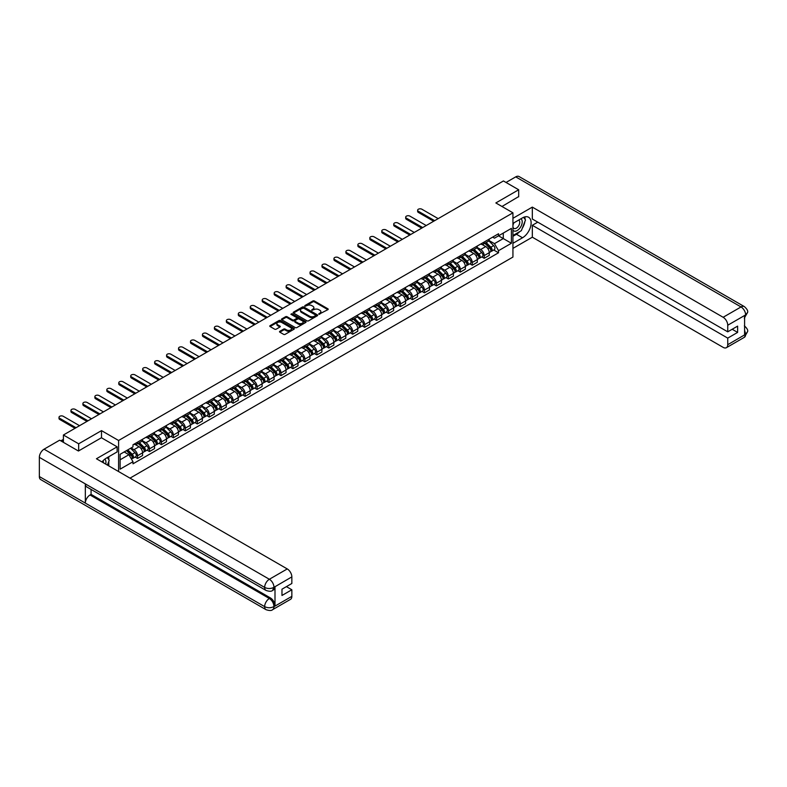 <?xml version="1.0" encoding="UTF-8"?>
<svg xmlns="http://www.w3.org/2000/svg" width="787" height="787" viewBox="0 0 787 787"><rect width="100%" height="100%" fill="white"/><g stroke="black" fill="none" stroke-linecap="round" stroke-linejoin="round"><path stroke-width="1.18" d="M318.853 314.279L327.894 309.665A1.062 0.61 0 0 0 327.894 308.799L314.357 300.978A1.062 0.61 0 0 0 312.852 300.978L304.854 305.592L304.854 306.202L306.95 305.602A3.404 1.968 0 0 1 311.76 305.602L312.892 306.261A3.404 1.968 0 0 1 313.885 307.648A3.404 1.968 0 0 1 312.892 309.035L311.859 310.245L313.944 309.645A3.404 1.968 0 0 1 318.755 309.645L319.886 310.294A3.404 1.968 0 0 1 320.88 311.682A3.404 1.968 0 0 1 319.886 313.078L318.853 314.279L318.853 313.669M279.828 331.297A1.062 0.61 0 0 0 279.828 332.163L283.625 334.357A1.062 0.61 0 0 0 285.13 334.357L294.004 329.232A1.062 0.61 0 0 0 294.004 328.366L280.467 320.545A1.062 0.61 0 0 0 278.962 320.545L270.089 325.67A1.062 0.61 0 0 0 270.089 326.536L274.673 329.182A1.062 0.61 0 0 0 276.178 329.182L279.975 326.989A1.062 0.61 0 0 0 279.975 326.123L277.703 324.815A2.843 1.643 0 0 1 276.867 323.654A2.843 1.643 0 0 1 278.628 322.129A2.843 1.643 0 0 1 281.726 322.483L290.639 327.638A2.843 1.643 0 0 1 291.475 328.799A2.843 1.643 0 0 1 289.714 330.314A2.843 1.643 0 0 1 286.616 329.96L285.13 329.104A1.062 0.61 0 0 0 283.625 329.104L279.828 331.297L279.828 332.163L283.625 329.989L283.625 329.104M118.591 440.494L101.503 430.627L78.661 443.809L63.413 435.004L503.434 180.961L518.682 189.765L495.849 202.948L512.937 212.815L118.591 440.494L118.591 471.551M307.019 320.85A1.062 0.61 0 0 0 308.524 320.85L317.397 315.725A1.062 0.61 0 0 0 317.397 314.859L303.861 307.038A1.062 0.61 0 0 0 302.356 307.038L293.482 312.164A1.062 0.61 0 0 0 293.482 313.029L307.019 320.85M291.18 314.436L305.69 322.483L296.827 327.599A1.062 0.61 0 0 1 295.322 327.599L281.785 319.788L285.583 317.604L285.583 316.718L281.785 318.912A1.062 0.61 0 0 0 281.785 319.788L281.785 318.912M285.583 317.604A1.062 0.61 0 0 1 287.088 317.604L287.088 316.718A1.062 0.61 0 0 0 285.583 316.718M287.088 316.718L292.577 319.896A1.062 0.61 0 0 0 294.082 319.896L296.601 318.44A1.062 0.61 0 0 0 296.601 317.574L290.885 314.269L291.938 313.659L305.7 321.608A1.062 0.61 0 0 1 305.7 322.473L305.7 321.608M130.003 478.142L512.937 257.064L512.937 212.815M78.661 443.809L78.661 450.892M63.413 435.004L63.413 442.353M518.682 196.848L518.682 189.765M484.202 242.022A4.988 2.882 60 0 1 483.169 244.255L488.225 241.334A4.988 2.882 -120 0 0 489.258 239.1M477.02 247.384L480.67 249.499A4.988 2.882 60 0 1 484.202 255.598L489.258 252.676A4.988 2.882 -120 0 0 485.736 246.577L482.116 244.482M489.258 252.676L489.258 255.382L484.202 258.303L481.772 256.896M483.169 244.255A4.988 2.882 60 0 1 480.709 244.029M484.202 255.598L484.202 258.303M472.249 248.918A4.988 2.882 60 0 1 471.216 251.161L476.273 248.239A4.988 2.882 -120 0 0 477.306 245.997M469.819 263.802L472.249 265.199L477.306 262.278L477.306 259.582A4.988 2.882 -120 0 0 473.774 253.473L470.154 251.387M471.216 251.161A4.988 2.882 60 0 1 468.757 250.935M465.068 254.29L468.718 256.395A4.988 2.882 60 0 1 472.249 262.504L472.249 265.199M460.287 255.824A4.988 2.882 60 0 1 459.254 258.057L464.32 255.136A4.988 2.882 -120 0 0 465.343 252.902M457.867 270.708L460.287 272.105L465.353 269.184L465.353 266.488A4.988 2.882 -120 0 0 461.821 260.379L458.201 258.293M459.254 258.057A4.988 2.882 60 0 1 456.804 257.831M453.115 261.186L456.765 263.301A4.988 2.882 60 0 1 460.287 269.41L460.287 272.105M448.334 262.72A4.988 2.882 60 0 1 447.301 264.963L452.358 262.041A4.988 2.882 -120 0 0 453.391 259.808M445.914 277.604L448.334 279.001L453.391 276.089L453.391 273.384A4.988 2.882 -120 0 0 449.869 267.285L446.249 265.189M447.301 264.963A4.988 2.882 60 0 1 444.852 264.737M441.163 268.092L444.812 270.197A4.988 2.882 60 0 1 448.334 276.306L448.334 279.001M436.382 269.626A4.988 2.882 60 0 1 435.349 271.859L440.405 268.947A4.988 2.882 -120 0 0 441.438 266.704M433.952 284.51L436.382 285.907L441.438 282.986L441.438 280.29A4.988 2.882 -120 0 0 437.916 274.181L434.296 272.095M435.349 271.859A4.988 2.882 60 0 1 432.899 271.643M429.2 274.997L432.86 277.103A4.988 2.882 60 0 1 436.382 283.212L436.382 285.907M424.429 276.532A4.988 2.882 60 0 1 423.396 278.765L428.453 275.844A4.988 2.882 -120 0 0 429.486 273.61M421.999 291.406L424.429 292.813L429.486 289.891L429.486 287.186A4.988 2.882 -120 0 0 425.964 281.087L422.344 278.992M423.396 278.765A4.988 2.882 60 0 1 420.937 278.539M417.248 281.894L420.897 284.009A4.988 2.882 60 0 1 424.429 290.108L424.429 292.813M412.477 283.428A4.988 2.882 60 0 1 411.444 285.671L416.5 282.749A4.988 2.882 -120 0 0 417.533 280.506M410.047 298.312L412.477 299.709L417.533 296.788L417.533 294.092A4.988 2.882 -120 0 0 414.001 287.983L410.381 285.897M411.444 285.671A4.988 2.882 60 0 1 408.984 285.445M405.295 288.799L408.945 290.905A4.988 2.882 60 0 1 412.477 297.014L412.477 299.709M400.514 290.334A4.988 2.882 60 0 1 399.481 292.567L404.548 289.646A4.988 2.882 -120 0 0 405.571 287.412M398.094 305.218L400.514 306.615L405.571 303.693L405.571 300.998A4.988 2.882 -120 0 0 402.049 294.889L398.429 292.803M399.481 292.567A4.988 2.882 60 0 1 397.032 292.341M393.343 295.696L396.992 297.811A4.988 2.882 60 0 1 400.514 303.91L400.514 306.615M388.562 297.23A4.988 2.882 60 0 1 387.529 299.473L392.585 296.551A4.988 2.882 -120 0 0 393.618 294.318M386.142 312.114L388.562 313.511L393.618 310.599L393.618 307.894A4.988 2.882 -120 0 0 390.096 301.795L386.476 299.699M387.529 299.473A4.988 2.882 60 0 1 385.079 299.247M381.38 302.602L385.04 304.707A4.988 2.882 60 0 1 388.562 310.816L388.562 313.511M376.609 304.136A4.988 2.882 60 0 1 375.576 306.369L380.633 303.457A4.988 2.882 -120 0 0 381.665 301.214M374.179 319.02L376.609 320.417L381.665 317.495L381.665 314.8A4.988 2.882 -120 0 0 378.144 308.691L374.523 306.605M375.576 306.369A4.988 2.882 60 0 1 373.117 306.153M369.428 309.507L373.087 311.613A4.988 2.882 60 0 1 376.609 317.722L376.609 320.417M364.656 311.042A4.988 2.882 60 0 1 363.624 313.275L368.68 310.353A4.988 2.882 -120 0 0 369.713 308.12M362.227 325.916L364.656 327.323L369.713 324.401L369.713 321.696A4.988 2.882 -120 0 0 366.191 315.597L362.571 313.501M363.624 313.275A4.988 2.882 60 0 1 361.164 313.049M357.475 316.404L361.125 318.519A4.988 2.882 60 0 1 364.656 324.618L364.656 327.323M352.694 317.938A4.988 2.882 60 0 1 351.671 320.181L356.727 317.259A4.988 2.882 -120 0 0 357.76 315.016M350.274 332.822L352.704 334.219L357.76 331.297L357.76 328.602A4.988 2.882 -120 0 0 354.229 322.493L350.608 320.407M351.671 320.181A4.988 2.882 60 0 1 349.212 319.955M345.523 323.309L349.172 325.415A4.988 2.882 60 0 1 352.704 331.524L352.704 334.219M340.741 324.844A4.988 2.882 60 0 1 339.709 327.077L344.765 324.155A4.988 2.882 -120 0 0 345.798 321.922M338.321 339.718L340.741 341.125L345.798 338.203L345.798 335.508A4.988 2.882 -120 0 0 342.276 329.399L338.656 327.313M339.709 327.077A4.988 2.882 60 0 1 337.259 326.851M333.57 330.206L337.22 332.321A4.988 2.882 60 0 1 340.741 338.42L340.741 341.125M328.789 331.74A4.988 2.882 60 0 1 327.756 333.983L332.812 331.061A4.988 2.882 -120 0 0 333.845 328.818M326.369 346.624L328.789 348.021L333.845 345.109L333.845 342.404A4.988 2.882 -120 0 0 330.324 336.305L326.703 334.209M327.756 333.983A4.988 2.882 60 0 1 325.306 333.757M321.608 337.111L325.267 339.217A4.988 2.882 60 0 1 328.789 345.326L328.789 348.021M316.836 338.646A4.988 2.882 60 0 1 315.803 340.879L320.86 337.967A4.988 2.882 -120 0 0 321.893 335.724M314.407 353.53L316.836 354.927L321.893 352.005L321.893 349.31A4.988 2.882 -120 0 0 318.371 343.201L314.751 341.115M315.803 340.879A4.988 2.882 60 0 1 313.344 340.663M309.655 344.017L313.315 346.123A4.988 2.882 60 0 1 316.836 352.232L316.836 354.927M304.884 345.552A4.988 2.882 60 0 1 303.851 347.785L308.907 344.863A4.988 2.882 -120 0 0 309.94 342.63M302.454 360.426L304.884 361.833L309.94 358.911L309.94 356.206A4.988 2.882 -120 0 0 306.409 350.107L302.788 348.011M303.851 347.785A4.988 2.882 60 0 1 301.391 347.559M297.702 350.913L301.352 353.029A4.988 2.882 60 0 1 304.884 359.128L304.884 361.833M292.921 352.448A4.988 2.882 60 0 1 291.898 354.691L296.955 351.769A4.988 2.882 -120 0 0 297.988 349.526M290.501 367.332L292.921 368.729L297.988 365.807L297.988 363.112A4.988 2.882 -120 0 0 294.456 357.003L290.836 354.917M291.898 354.691A4.988 2.882 60 0 1 289.439 354.465M285.75 357.819L289.4 359.925A4.988 2.882 60 0 1 292.921 366.034L292.921 368.729M280.969 359.354A4.988 2.882 60 0 1 279.936 361.587L284.992 358.665A4.988 2.882 -120 0 0 286.025 356.432M278.549 374.228L280.969 375.635L286.025 372.713L286.025 370.018A4.988 2.882 -120 0 0 282.503 363.909L278.883 361.813M279.936 361.587A4.988 2.882 60 0 1 277.486 361.361M273.797 364.715L277.447 366.831A4.988 2.882 60 0 1 280.969 372.93L280.969 375.635M269.016 366.25A4.988 2.882 60 0 1 267.983 368.493L273.04 365.571A4.988 2.882 -120 0 0 274.073 363.328M266.596 381.134L269.016 382.531L274.073 379.619L274.073 376.914A4.988 2.882 -120 0 0 270.551 370.815L266.931 368.719M267.983 368.493A4.988 2.882 60 0 1 265.534 368.267M261.835 371.621L265.494 373.727A4.988 2.882 60 0 1 269.016 379.836L269.016 382.531M257.064 373.156A4.988 2.882 60 0 1 256.031 375.389L261.087 372.477A4.988 2.882 -120 0 0 262.12 370.234M254.634 388.04L257.064 389.437L262.12 386.515L262.12 383.82A4.988 2.882 -120 0 0 258.598 377.711L254.978 375.625M256.031 375.389A4.988 2.882 60 0 1 253.571 375.173M249.882 378.527L253.532 380.633A4.988 2.882 60 0 1 257.064 386.742L257.064 389.437M245.111 380.052A4.988 2.882 60 0 1 244.078 382.295L249.135 379.373A4.988 2.882 -120 0 0 250.168 377.14M242.681 394.936L245.111 396.343L250.168 393.421L250.168 390.716A4.988 2.882 -120 0 0 246.636 384.617L243.016 382.521M244.078 382.295A4.988 2.882 60 0 1 241.619 382.069M237.93 385.423L241.579 387.538A4.988 2.882 60 0 1 245.111 393.638L245.111 396.343M233.149 386.958A4.988 2.882 60 0 1 232.116 389.201L237.182 386.279A4.988 2.882 -120 0 0 238.215 384.036M230.729 401.842L233.149 403.239L238.215 400.317L238.215 397.622A4.988 2.882 -120 0 0 234.683 391.513L231.063 389.427M232.116 389.201A4.988 2.882 60 0 1 229.666 388.975M225.977 392.329L229.627 394.435A4.988 2.882 60 0 1 233.149 400.544L233.149 403.239M221.196 393.864A4.988 2.882 60 0 1 220.163 396.097L225.22 393.175A4.988 2.882 -120 0 0 226.253 390.942M218.776 408.738L221.196 410.145L226.253 407.223L226.253 404.528A4.988 2.882 -120 0 0 222.731 398.419L219.111 396.323M220.163 396.097A4.988 2.882 60 0 1 217.714 395.871M214.025 399.225L217.674 401.34A4.988 2.882 60 0 1 221.196 407.44L221.196 410.145M209.244 400.76A4.988 2.882 60 0 1 208.211 403.003L213.267 400.081A4.988 2.882 -120 0 0 214.3 397.838M206.814 415.644L209.244 417.041L214.3 414.129L214.3 411.424A4.988 2.882 -120 0 0 210.778 405.325L207.158 403.229M208.211 403.003A4.988 2.882 60 0 1 205.761 402.777M202.062 406.131L205.722 408.237A4.988 2.882 60 0 1 209.244 414.346L209.244 417.041M197.291 407.666A4.988 2.882 60 0 1 196.258 409.899L201.315 406.987A4.988 2.882 -120 0 0 202.348 404.744M194.861 422.55L197.291 423.947L202.348 421.025L202.348 418.33A4.988 2.882 -120 0 0 198.826 412.221L195.206 410.135M196.258 409.899A4.988 2.882 60 0 1 193.799 409.673M190.11 413.037L193.759 415.142A4.988 2.882 60 0 1 197.291 421.252L197.291 423.947M185.339 414.562A4.988 2.882 60 0 1 184.306 416.805L189.362 413.883A4.988 2.882 -120 0 0 190.395 411.65M182.909 429.446L185.339 430.853L190.395 427.931L190.395 425.226A4.988 2.882 -120 0 0 186.863 419.127L183.243 417.031M184.306 416.805A4.988 2.882 60 0 1 181.846 416.579M178.157 419.933L181.807 422.048A4.988 2.882 60 0 1 185.339 428.148L185.339 430.853M173.376 421.468A4.988 2.882 60 0 1 172.343 423.711L177.409 420.789A4.988 2.882 -120 0 0 178.433 418.546M170.956 436.352L173.376 437.749L178.433 434.827L178.433 432.132A4.988 2.882 -120 0 0 174.911 426.023L171.291 423.937M172.343 423.711A4.988 2.882 60 0 1 169.894 423.485M166.205 426.839L169.854 428.945A4.988 2.882 60 0 1 173.376 435.054L173.376 437.749M161.424 428.374A4.988 2.882 60 0 1 160.391 430.607L165.447 427.685A4.988 2.882 -120 0 0 166.48 425.452M159.004 443.248L161.424 444.655L166.48 441.733L166.48 439.038A4.988 2.882 -120 0 0 162.958 432.929L159.338 430.833M160.391 430.607A4.988 2.882 60 0 1 157.941 430.381M154.242 433.735L157.902 435.85A4.988 2.882 60 0 1 161.424 441.95L161.424 444.655M149.471 435.27A4.988 2.882 60 0 1 148.438 437.513L153.495 434.591A4.988 2.882 -120 0 0 154.527 432.348M147.041 450.154L149.471 451.551L154.527 448.629L154.527 445.934A4.988 2.882 -120 0 0 151.006 439.825L147.385 437.739M148.438 437.513A4.988 2.882 60 0 1 145.989 437.287M142.29 440.641L145.949 442.747A4.988 2.882 60 0 1 149.471 448.856L149.471 451.551M137.518 442.176A4.988 2.882 60 0 1 136.485 444.409L141.542 441.487A4.988 2.882 -120 0 0 142.575 439.254M135.089 457.06L137.518 458.457L142.575 455.535L142.575 452.84A4.988 2.882 -120 0 0 139.053 446.731L135.433 444.645M136.485 444.409A4.988 2.882 60 0 1 134.026 444.183M131.075 447.97L133.987 449.652A4.988 2.882 60 0 1 137.518 455.762L137.518 458.457M492.672 237.133L494.472 238.166L511.402 228.387L503.277 233.08L503.277 238.569L494.472 243.655L488.973 240.488M120.116 459.785L128.93 454.699L132.993 461.733L120.116 469.16L120.116 454.296L132.993 446.868L132.993 444.783L498.525 233.749L498.525 235.825L511.402 243.262L498.525 250.689L494.472 243.655M511.402 228.387L511.402 243.262M132.993 461.733L132.993 463.809L498.525 252.765L498.525 250.689M101.503 430.627L101.503 437.798M128.93 454.699L124.179 451.954M493.734 250L498.525 252.765M319.148 314.387L319.886 313.964A3.404 1.968 0 0 0 320.88 312.567L320.88 311.682M313.885 307.648L313.885 308.534A3.404 1.968 0 0 1 312.892 309.921L312.154 310.344M327.894 308.799L327.894 309.665L314.357 301.864A1.062 0.61 0 0 0 312.852 301.864L305.159 306.31M317.397 314.859L317.397 315.725L303.861 307.924A1.062 0.61 0 0 0 302.356 307.924L293.492 313.039L293.482 312.164M315.518 315.597L315.518 314.987L303.634 308.12L301.49 308.75A3.404 1.968 0 0 0 300.496 310.147A3.404 1.968 0 0 0 301.49 311.534L309.616 316.226A3.404 1.968 0 0 0 314.426 316.226L315.518 315.597L315.518 316.482L315.518 315.872M300.496 310.147L300.496 311.032A3.404 1.968 0 0 0 301.49 312.419L301.49 311.534M315.518 316.482L314.426 317.112A3.404 1.968 0 0 1 309.616 317.112L301.49 312.419M287.088 317.604L292.577 320.781A1.062 0.61 0 0 0 294.082 320.781L296.601 319.325A1.062 0.61 0 0 0 296.915 318.892L296.915 318.007M298.273 323.182A2.843 1.643 0 0 0 301.382 323.536A2.843 1.643 0 0 0 303.133 322.021A2.843 1.643 0 0 0 302.297 320.86L299.158 319.05A1.062 0.61 0 0 0 297.653 319.05L295.135 320.506A1.062 0.61 0 0 0 295.135 321.371L298.273 323.182L298.273 324.067A2.843 1.643 0 0 0 301.382 324.421A2.843 1.643 0 0 0 303.133 322.906L303.133 322.021M294.82 320.939L294.82 321.824A1.062 0.61 0 0 0 295.135 322.257L295.135 321.371M298.273 324.067L295.135 322.257M291.475 328.799L291.475 329.684A2.843 1.643 0 0 1 289.714 331.199A2.843 1.643 0 0 1 286.616 330.845L285.13 329.989A1.062 0.61 0 0 0 283.625 329.989M276.867 323.654L276.867 324.539A2.843 1.643 0 0 0 277.703 325.7L277.703 324.815M279.975 326.123L279.975 326.989L277.703 325.7M293.994 329.241L280.467 321.43A1.062 0.61 0 0 0 278.962 321.43L270.098 326.546L270.089 325.67M484.841 243.291L489.553 247.935A2.705 1.564 60 0 1 490.271 251.997L489.258 252.578M485.786 244.216L487.783 245.367M438.182 218.638L421.901 209.234A2.489 1.436 -0 0 0 419.186 208.919A2.489 1.436 -0 0 0 417.641 210.247A2.489 1.436 -0 0 0 418.369 211.27L434.66 220.675M485.363 242.986L490.527 248.072A1.299 0.748 60 0 1 490.862 250.02A1.299 0.748 60 0 1 490.744 250.069M486.15 242.534L490.852 247.187A2.705 1.564 60 0 1 491.57 251.24A2.705 1.564 60 0 1 490.754 251.328M488.786 240.822L493.616 245.593A2.705 1.564 60 0 1 494.325 249.656L491.57 251.24M433.657 221.245L418.369 212.421A2.489 1.436 180 0 1 417.641 211.398L417.641 210.247M472.889 250.187L477.601 254.84A2.705 1.564 60 0 1 478.309 258.903L477.306 259.484M473.823 251.122L475.82 252.273M426.229 225.535L409.938 216.14A2.489 1.436 -0 0 0 407.223 215.825A2.489 1.436 -0 0 0 405.689 217.153A2.489 1.436 -0 0 0 406.417 218.176L422.698 227.571M473.41 249.892L478.565 254.978A1.299 0.748 60 0 1 478.909 256.926A1.299 0.748 60 0 1 478.791 256.975M474.187 249.44L478.899 254.083A2.705 1.564 60 0 1 479.617 258.146A2.705 1.564 60 0 1 478.801 258.234M476.824 247.728L481.664 252.489A2.705 1.564 60 0 1 482.372 256.552L479.617 258.146M421.704 228.151L406.417 219.317A2.489 1.436 180 0 1 405.689 218.304L405.689 217.153M460.936 257.093L465.648 261.737A2.705 1.564 60 0 1 466.357 265.799L465.343 266.38M461.871 258.018L463.868 259.169M414.277 232.44L397.986 223.036A2.489 1.436 -0 0 0 395.271 222.731A2.489 1.436 -0 0 0 393.736 224.059A2.489 1.436 -0 0 0 394.464 225.072L410.745 234.477M461.457 256.788L466.612 261.874A1.299 0.748 60 0 1 466.957 263.832A1.299 0.748 60 0 1 466.839 263.871M462.235 256.336L466.947 260.989A2.705 1.564 60 0 1 467.665 265.052A2.705 1.564 60 0 1 466.839 265.14M464.871 254.624L469.701 259.395A2.705 1.564 60 0 1 470.419 263.458L467.665 265.052M409.752 235.047L394.464 226.223A2.489 1.436 180 0 1 393.736 225.21L393.736 224.059M519.843 231.526A12.189 7.044 120 0 1 516.459 234.28L522.519 237.772A12.189 7.044 120 0 0 530.477 227.03A12.189 7.044 120 0 0 528.608 217.261A12.189 7.044 120 0 0 522.519 217.861L512.937 223.39M522.519 237.772L512.937 243.301M512.937 248.387L532.327 237.192L532.327 225.298L727.739 338.115L727.739 344.706L745.742 334.219L744.6 334.75L744.6 315.725L745.633 314.908L727.739 325.238A6.503 3.758 -120 0 0 723.135 317.279L741.029 306.95L515.731 176.868L506.041 182.466M537.767 222.15L532.327 225.298M732.185 329.261L737.626 332.409L737.626 326.123L727.739 331.829L532.327 219.012L532.327 207.109L723.135 317.279M512.937 218.304L532.327 207.109M532.327 237.192L723.135 347.362A6.503 3.758 -120 0 0 726.391 347.687A6.503 3.758 -120 0 0 727.739 344.706M515.731 176.868A6.67 3.846 -60 0 1 519.066 176.544L744.364 306.615A6.67 3.846 -60 0 0 741.029 306.95A6.503 3.758 60 0 1 745.633 314.908M727.739 331.829L727.739 325.238M737.626 332.409L727.739 338.115M518.682 196.583L501.978 206.489M522.263 228.338A12.189 7.044 120 0 0 524.89 221.57M525.086 219.386A12.189 7.044 120 0 0 524.781 216.907M516.459 234.28L512.937 236.307M744.6 330.206L745.633 334.15M744.364 325.857C746.981 328.209 748.073 330.097 747.65 331.504L745.751 334.219M744.364 306.615C746.981 308.947 748.073 310.845 747.65 312.301L745.742 314.977M266.026 590.427A6.67 3.846 -60 0 1 264.648 587.427C267.718 588.892 270.777 588.883 273.837 587.387L272.617 590.427C271.525 591.529 269.331 591.539 266.026 590.427L86.708 486.907A6.67 3.846 -60 0 1 85.33 483.897L39.35 457.345A6.67 3.846 -60 0 1 44.062 449.19L59.655 440.179L78.434 451.02L101.425 437.749L117.135 446.819L117.135 451.905L106.245 458.191A12.189 7.044 120 0 0 101.976 461.959M117.135 446.819L96.437 458.762L287.255 568.932A6.503 3.758 60 0 1 291.849 576.891L291.849 583.492L281.972 589.197L281.972 595.474L291.849 589.768L291.849 596.359A6.503 3.758 60 0 1 290.511 599.34L272.617 609.669A6.503 3.758 -120 0 0 273.955 606.688L291.849 596.359M108.508 465.737L111.075 467.212M108.783 465.579L108.783 461.497M108.783 459.667L108.783 456.726M272.617 609.669C271.574 610.771 269.38 610.771 266.026 609.679L40.727 479.598A6.67 3.846 -60 0 1 39.35 476.548L85.33 503.1A6.67 3.846 -60 0 1 90.043 494.984L269.361 598.504L270.394 597.913A6.503 3.758 60 0 1 274.997 605.872L274.997 586.846A6.503 3.758 60 0 1 273.65 589.827L272.617 590.427M39.35 457.345L39.35 476.548M44.062 449.19L269.361 579.262A6.67 3.846 -60 0 0 264.648 587.427L85.33 483.897L85.33 503.1L264.648 606.629C267.708 608.105 270.777 608.105 273.846 606.629L273.955 606.688M291.849 589.768L286.409 586.63M91.076 489.425L91.076 494.384L270.394 597.913M91.076 494.384L90.043 494.984M512.937 230.158A7.044 4.063 120 0 0 518.535 229.558A7.044 4.063 120 0 0 522.214 221.885A7.044 4.063 120 0 0 520.925 218.776M513.527 223.055A7.044 4.063 120 0 0 512.937 224.325M512.937 226.676A4.82 2.784 120 0 0 513.911 228.417A4.82 2.784 120 0 0 517.63 227.128A4.82 2.784 120 0 0 519.735 222.268A4.82 2.784 120 0 0 518.731 220.065A4.82 2.784 120 0 0 518.722 220.055M513.921 222.819A4.82 2.784 120 0 0 512.937 225.712M523.621 217.31L525.5 219.986L521.368 230.65L513.094 235.421M105.704 464.114A7.044 4.063 120 0 0 105.94 462.215A7.044 4.063 120 0 0 104.769 459.185M103.461 462.815A4.82 2.784 120 0 0 103.461 462.599A4.82 2.784 120 0 0 102.969 460.838M107.307 457.581L109.236 460.316L107.386 465.087M448.983 263.999L453.686 268.642A2.705 1.564 60 0 1 454.404 272.705L453.391 273.286M449.918 264.924L451.915 266.075M402.314 239.337L386.033 229.942A2.489 1.436 -0 0 0 383.318 229.627A2.489 1.436 -0 0 0 381.784 230.955A2.489 1.436 -0 0 0 382.512 231.978L398.793 241.373M449.505 263.694L454.66 268.78A1.299 0.748 60 0 1 455.004 270.728A1.299 0.748 60 0 1 454.886 270.777M450.282 263.242L454.994 267.885A2.705 1.564 60 0 1 455.703 271.948A2.705 1.564 60 0 1 454.886 272.036M452.918 261.53L457.749 266.291A2.705 1.564 60 0 1 458.467 270.354L455.703 271.948M397.799 241.953L382.512 233.129A2.489 1.436 180 0 1 381.784 232.106L381.784 230.955M437.021 270.895L441.733 275.539A2.705 1.564 60 0 1 442.451 279.601L441.438 280.192M437.966 271.82L439.963 272.971M390.362 246.242L374.081 236.838A2.489 1.436 -0 0 0 371.366 236.533A2.489 1.436 -0 0 0 369.821 237.861A2.489 1.436 -0 0 0 370.559 238.874L386.84 248.279M437.542 270.59L442.707 275.686A1.299 0.748 60 0 1 443.051 277.634A1.299 0.748 60 0 1 442.933 277.683M438.329 270.148L443.042 274.791A2.705 1.564 60 0 1 443.75 278.854A2.705 1.564 60 0 1 442.933 278.942M440.966 268.426L445.796 273.197A2.705 1.564 60 0 1 446.514 277.26L443.75 278.854M385.846 248.849L370.559 240.025A2.489 1.436 180 0 1 369.821 239.012L369.821 237.861M425.069 277.801L429.781 282.444A2.705 1.564 60 0 1 430.499 286.507L429.486 287.088M426.013 278.726L428.01 279.877M378.409 253.148L362.128 243.744A2.489 1.436 -0 0 0 359.413 243.429A2.489 1.436 -0 0 0 357.869 244.757A2.489 1.436 -0 0 0 358.597 245.78L374.887 255.185M425.59 277.496L430.745 282.582A1.299 0.748 60 0 1 431.089 284.53A1.299 0.748 60 0 1 430.971 284.579M426.377 277.044L431.079 281.697A2.705 1.564 60 0 1 431.797 285.75A2.705 1.564 60 0 1 430.981 285.838M429.004 275.332L433.844 280.103A2.705 1.564 60 0 1 434.552 284.166L431.797 285.75M373.884 255.755L358.597 246.931A2.489 1.436 180 0 1 357.869 245.908L357.869 244.757M413.116 284.697L417.828 289.35A2.705 1.564 60 0 1 418.536 293.403L417.533 293.994M414.051 285.622L416.048 286.783M366.457 260.044L350.166 250.65A2.489 1.436 -0 0 0 347.451 250.335A2.489 1.436 -0 0 0 345.916 251.663A2.489 1.436 -0 0 0 346.644 252.676L362.925 262.081M413.637 284.402L418.792 289.488A1.299 0.748 60 0 1 419.137 291.436A1.299 0.748 60 0 1 419.018 291.485M414.415 283.95L419.127 288.593A2.705 1.564 60 0 1 419.845 292.656A2.705 1.564 60 0 1 419.028 292.744M417.051 282.238L421.891 286.999A2.705 1.564 60 0 1 422.599 291.062L419.845 292.656M361.931 262.661L346.644 253.827A2.489 1.436 180 0 1 345.916 252.814L345.916 251.663M401.163 291.603L405.866 296.246A2.705 1.564 60 0 1 406.584 300.309L405.571 300.89M402.098 292.528L404.095 293.679M354.504 266.95L338.213 257.546A2.489 1.436 -0 0 0 335.498 257.231A2.489 1.436 -0 0 0 333.963 258.569A2.489 1.436 -0 0 0 334.691 259.582L350.972 268.987M401.685 291.298L406.84 296.384A1.299 0.748 60 0 1 407.184 298.342A1.299 0.748 60 0 1 407.066 298.381M402.462 290.846L407.174 295.499A2.705 1.564 60 0 1 407.892 299.562A2.705 1.564 60 0 1 407.066 299.64M405.098 289.134L409.929 293.905A2.705 1.564 60 0 1 410.647 297.968L407.892 299.562M349.979 269.557L334.691 260.733A2.489 1.436 180 0 1 333.963 259.72L333.963 258.569M389.211 298.499L393.913 303.152A2.705 1.564 60 0 1 394.631 307.215L393.618 307.796M390.145 299.434L392.142 300.585M342.542 273.846L326.261 264.452A2.489 1.436 -0 0 0 323.546 264.137A2.489 1.436 -0 0 0 322.001 265.465A2.489 1.436 -0 0 0 322.739 266.488L339.02 275.883M389.732 298.204L394.887 303.29A1.299 0.748 60 0 1 395.231 305.238A1.299 0.748 60 0 1 395.113 305.287M390.509 297.752L395.222 302.395A2.705 1.564 60 0 1 395.93 306.458A2.705 1.564 60 0 1 395.113 306.546M393.146 296.04L397.976 300.801A2.705 1.564 60 0 1 398.694 304.864L395.93 306.458M338.026 276.463L322.739 267.639A2.489 1.436 180 0 1 322.001 266.616L322.001 265.465M377.248 305.405L381.961 310.048A2.705 1.564 60 0 1 382.679 314.111L381.665 314.702M378.193 306.33L380.19 307.481M330.589 280.752L314.308 271.348A2.489 1.436 -0 0 0 311.593 271.043A2.489 1.436 -0 0 0 310.048 272.371A2.489 1.436 -0 0 0 310.776 273.384L327.067 282.789M377.77 305.1L382.935 310.196A1.299 0.748 60 0 1 383.279 312.144A1.299 0.748 60 0 1 383.151 312.193M378.557 304.658L383.259 309.301A2.705 1.564 60 0 1 383.977 313.364A2.705 1.564 60 0 1 383.161 313.452M381.193 302.936L386.023 307.707A2.705 1.564 60 0 1 386.742 311.77L383.977 313.364M326.074 283.359L310.776 274.535A2.489 1.436 180 0 1 310.048 273.522L310.048 272.371M365.296 312.311L370.008 316.954A2.705 1.564 60 0 1 370.716 321.017L369.713 321.598M366.24 313.236L368.237 314.387M318.637 287.658L302.356 278.254A2.489 1.436 -0 0 0 299.631 277.939A2.489 1.436 -0 0 0 298.096 279.267A2.489 1.436 -0 0 0 298.824 280.29L315.115 289.695M365.817 312.006L370.972 317.092A1.299 0.748 60 0 1 371.316 319.04A1.299 0.748 60 0 1 371.198 319.089M366.604 311.554L371.307 316.207A2.705 1.564 60 0 1 372.025 320.26A2.705 1.564 60 0 1 371.208 320.348M369.231 309.842L374.071 314.613A2.705 1.564 60 0 1 374.779 318.676L372.025 320.26M314.111 290.265L298.824 281.441A2.489 1.436 180 0 1 298.096 280.418L298.096 279.267M353.343 319.207L358.055 323.86A2.705 1.564 60 0 1 358.764 327.913L357.76 328.504M354.278 320.132L356.275 321.293M306.684 294.554L290.393 285.16A2.489 1.436 -0 0 0 287.678 284.845A2.489 1.436 -0 0 0 286.143 286.173A2.489 1.436 -0 0 0 286.871 287.186L303.152 296.591M353.865 318.912L359.02 323.998A1.299 0.748 60 0 1 359.364 325.946A1.299 0.748 60 0 1 359.246 325.995M354.642 318.46L359.354 323.103A2.705 1.564 60 0 1 360.072 327.166A2.705 1.564 60 0 1 359.256 327.254M357.278 316.748L362.109 321.509A2.705 1.564 60 0 1 362.827 325.572L360.072 327.166M302.159 297.171L286.871 288.337A2.489 1.436 180 0 1 286.143 287.324L286.143 286.173M341.391 326.113L346.093 330.756A2.705 1.564 60 0 1 346.811 334.819L345.798 335.4M342.325 327.038L344.322 328.189M294.722 301.46L278.441 292.056A2.489 1.436 -0 0 0 275.725 291.741A2.489 1.436 -0 0 0 274.191 293.079A2.489 1.436 -0 0 0 274.919 294.092L291.2 303.497M341.912 325.808L347.067 330.894A1.299 0.748 60 0 1 347.411 332.852A1.299 0.748 60 0 1 347.293 332.891M342.689 325.356L347.401 330.009A2.705 1.564 60 0 1 348.11 334.072A2.705 1.564 60 0 1 347.293 334.15M345.326 323.644L350.156 328.415A2.705 1.564 60 0 1 350.874 332.478L348.11 334.072M290.206 304.067L274.919 295.243A2.489 1.436 180 0 1 274.191 294.23L274.191 293.079M329.428 333.009L334.141 337.662A2.705 1.564 60 0 1 334.859 341.725L333.845 342.306M330.373 333.944L332.37 335.095M282.769 308.356L266.488 298.962A2.489 1.436 -0 0 0 263.773 298.647A2.489 1.436 -0 0 0 262.228 299.975A2.489 1.436 -0 0 0 262.966 300.998L279.247 310.393M329.96 332.714L335.114 337.8A1.299 0.748 60 0 1 335.459 339.748A1.299 0.748 60 0 1 335.341 339.797M330.737 332.262L335.449 336.905A2.705 1.564 60 0 1 336.157 340.968A2.705 1.564 60 0 1 335.341 341.056M333.373 330.55L338.203 335.311A2.705 1.564 60 0 1 338.922 339.374L336.157 340.968M278.254 310.973L262.966 302.149A2.489 1.436 180 0 1 262.228 301.126L262.228 299.975M317.476 339.915L322.188 344.558A2.705 1.564 60 0 1 322.906 348.621L321.893 349.212M318.42 340.84L320.417 341.991M270.817 315.262L254.535 305.858A2.489 1.436 -0 0 0 251.82 305.553A2.489 1.436 -0 0 0 250.276 306.881A2.489 1.436 -0 0 0 251.004 307.894L267.295 317.299M317.997 339.61L323.162 344.706A1.299 0.748 60 0 1 323.496 346.654A1.299 0.748 60 0 1 323.378 346.703M318.784 339.167L323.487 343.811A2.705 1.564 60 0 1 324.205 347.874A2.705 1.564 60 0 1 323.388 347.962M321.421 337.446L326.251 342.217A2.705 1.564 60 0 1 326.969 346.28L324.205 347.874M266.291 317.869L251.004 309.045A2.489 1.436 180 0 1 250.276 308.032L250.276 306.881M305.523 346.821L310.235 351.464A2.705 1.564 60 0 1 310.944 355.527L309.94 356.108M306.468 347.746L308.455 348.897M258.864 322.168L242.583 312.764A2.489 1.436 -0 0 0 239.858 312.449A2.489 1.436 -0 0 0 238.323 313.777A2.489 1.436 -0 0 0 239.051 314.8L255.342 324.205M306.045 346.516L311.199 351.602A1.299 0.748 60 0 1 311.544 353.55A1.299 0.748 60 0 1 311.426 353.599M306.822 346.064L311.534 350.707A2.705 1.564 60 0 1 312.252 354.77A2.705 1.564 60 0 1 311.436 354.858M309.458 344.352L314.298 349.123A2.705 1.564 60 0 1 315.007 353.176L312.252 354.77M254.339 324.775L239.051 315.951A2.489 1.436 180 0 1 238.323 314.928L238.323 313.777M293.571 353.717L298.283 358.37A2.705 1.564 60 0 1 298.991 362.423L297.978 363.014M294.505 354.642L296.502 355.803M246.911 329.064L230.621 319.67A2.489 1.436 -0 0 0 227.905 319.355A2.489 1.436 -0 0 0 226.371 320.683A2.489 1.436 -0 0 0 227.099 321.696L243.38 331.101M294.092 353.422L299.247 358.508A1.299 0.748 60 0 1 299.591 360.456A1.299 0.748 60 0 1 299.473 360.505M294.869 352.97L299.581 357.613A2.705 1.564 60 0 1 300.3 361.676A2.705 1.564 60 0 1 299.473 361.764M297.506 351.258L302.336 356.019A2.705 1.564 60 0 1 303.054 360.082L300.3 361.676M242.386 331.681L227.099 322.847A2.489 1.436 180 0 1 226.371 321.834L226.371 320.683M281.618 360.623L286.32 365.266A2.705 1.564 60 0 1 287.039 369.329L286.025 369.91M282.553 361.548L284.55 362.699M234.949 335.97L218.668 326.566A2.489 1.436 -0 0 0 215.953 326.251A2.489 1.436 -0 0 0 214.418 327.589A2.489 1.436 -0 0 0 215.146 328.602L231.427 338.007M282.139 360.318L287.294 365.404A1.299 0.748 60 0 1 287.639 367.362A1.299 0.748 60 0 1 287.521 367.401M282.917 359.866L287.629 364.519A2.705 1.564 60 0 1 288.337 368.582A2.705 1.564 60 0 1 287.521 368.66M285.553 358.154L290.383 362.925A2.705 1.564 60 0 1 291.101 366.988L288.337 368.582M230.434 338.577L215.146 329.753A2.489 1.436 180 0 1 214.418 328.74L214.418 327.589M269.656 367.519L274.368 372.172A2.705 1.564 60 0 1 275.086 376.235L274.073 376.816M270.6 368.454L272.597 369.605M222.996 342.866L206.715 333.472A2.489 1.436 -0 0 0 204 333.157A2.489 1.436 -0 0 0 202.456 334.485A2.489 1.436 -0 0 0 203.194 335.508L219.475 344.903M270.187 367.224L275.342 372.31A1.299 0.748 60 0 1 275.686 374.258A1.299 0.748 60 0 1 275.568 374.307M270.964 366.772L275.676 371.415A2.705 1.564 60 0 1 276.385 375.478A2.705 1.564 60 0 1 275.568 375.566M273.601 365.06L278.431 369.821A2.705 1.564 60 0 1 279.149 373.884L276.385 375.478M218.481 345.483L203.194 336.659A2.489 1.436 180 0 1 202.456 335.636L202.456 334.485M257.703 374.425L262.415 379.068A2.705 1.564 60 0 1 263.133 383.131L262.12 383.722M258.648 375.35L260.645 376.501M211.044 349.772L194.763 340.368A2.489 1.436 -0 0 0 192.048 340.063A2.489 1.436 -0 0 0 190.503 341.391A2.489 1.436 -0 0 0 191.231 342.404L207.522 351.809M258.225 374.12L263.389 379.216A1.299 0.748 60 0 1 263.724 381.164A1.299 0.748 60 0 1 263.606 381.213M259.012 373.677L263.714 378.321A2.705 1.564 60 0 1 264.432 382.384A2.705 1.564 60 0 1 263.615 382.472M261.648 371.956L266.478 376.727A2.705 1.564 60 0 1 267.187 380.79L264.432 382.384M206.519 352.379L191.231 343.555A2.489 1.436 180 0 1 190.503 342.542L190.503 341.391M245.751 381.331L250.463 385.974A2.705 1.564 60 0 1 251.171 390.037L250.168 390.618M246.685 382.256L248.682 383.407M199.091 356.678L182.81 347.274A2.489 1.436 -0 0 0 180.085 346.959A2.489 1.436 -0 0 0 178.551 348.287A2.489 1.436 -0 0 0 179.279 349.31L195.56 358.705M246.272 381.026L251.427 386.112A1.299 0.748 60 0 1 251.771 388.06A1.299 0.748 60 0 1 251.653 388.109M247.049 380.574L251.761 385.217A2.705 1.564 60 0 1 252.479 389.28A2.705 1.564 60 0 1 251.663 389.368M249.686 378.862L254.526 383.633A2.705 1.564 60 0 1 255.234 387.686L252.479 389.28M194.566 359.285L179.279 350.461A2.489 1.436 180 0 1 178.551 349.438L178.551 348.287M233.798 388.227L238.51 392.87A2.705 1.564 60 0 1 239.218 396.933L238.205 397.524M234.733 389.152L236.73 390.313M187.139 363.574L170.848 354.18A2.489 1.436 -0 0 0 168.133 353.865A2.489 1.436 -0 0 0 166.598 355.193A2.489 1.436 -0 0 0 167.326 356.206L183.607 365.611M234.319 387.932L239.474 393.018A1.299 0.748 60 0 1 239.819 394.966A1.299 0.748 60 0 1 239.701 395.015M235.097 387.479L239.809 392.123A2.705 1.564 60 0 1 240.527 396.186A2.705 1.564 60 0 1 239.701 396.274M237.733 385.758L242.563 390.529A2.705 1.564 60 0 1 243.281 394.592L240.527 396.186M182.614 366.191L167.326 357.357A2.489 1.436 180 0 1 166.598 356.344L166.598 355.193M221.845 395.133L226.548 399.776A2.705 1.564 60 0 1 227.266 403.839L226.253 404.42M222.78 396.058L224.777 397.209M175.176 370.48L158.895 361.076A2.489 1.436 -0 0 0 156.18 360.761A2.489 1.436 -0 0 0 154.645 362.099A2.489 1.436 -0 0 0 155.373 363.112L171.655 372.517M222.367 394.828L227.522 399.914A1.299 0.748 60 0 1 227.866 401.872A1.299 0.748 60 0 1 227.748 401.911M223.144 394.376L227.856 399.029A2.705 1.564 60 0 1 228.564 403.092A2.705 1.564 60 0 1 227.748 403.17M225.78 392.664L230.611 397.435A2.705 1.564 60 0 1 231.329 401.498L228.564 403.092M170.661 373.087L155.373 364.263A2.489 1.436 180 0 1 154.645 363.24L154.645 362.099M209.883 402.029L214.595 406.682A2.705 1.564 60 0 1 215.313 410.745L214.3 411.326M210.827 402.964L212.824 404.115M163.224 377.376L146.943 367.982A2.489 1.436 -0 0 0 144.228 367.667A2.489 1.436 -0 0 0 142.683 368.995A2.489 1.436 -0 0 0 143.421 370.018L159.702 379.413M210.404 401.734L215.569 406.82A1.299 0.748 60 0 1 215.913 408.768A1.299 0.748 60 0 1 215.795 408.817M211.191 401.281L215.904 405.925A2.705 1.564 60 0 1 216.612 409.988A2.705 1.564 60 0 1 215.795 410.076M213.828 399.57L218.658 404.331A2.705 1.564 60 0 1 219.376 408.394L216.612 409.988M158.708 379.993L143.421 371.169A2.489 1.436 180 0 1 142.683 370.146L142.683 368.995M197.93 408.935L202.643 413.578A2.705 1.564 60 0 1 203.361 417.641L202.348 418.231M198.875 409.86L200.872 411.011M151.271 384.282L134.99 374.878A2.489 1.436 -0 0 0 132.275 374.573A2.489 1.436 -0 0 0 130.731 375.901A2.489 1.436 -0 0 0 131.459 376.914L147.749 386.319M198.452 408.63L203.617 413.726A1.299 0.748 60 0 1 203.951 415.674A1.299 0.748 60 0 1 203.833 415.713M199.239 408.187L203.941 412.831A2.705 1.564 60 0 1 204.659 416.894A2.705 1.564 60 0 1 203.843 416.982M201.875 406.466L206.706 411.237A2.705 1.564 60 0 1 207.414 415.3L204.659 416.894M146.746 386.889L131.459 378.065A2.489 1.436 180 0 1 130.731 377.052L130.731 375.901M185.978 415.841L190.69 420.484A2.705 1.564 60 0 1 191.398 424.547L190.395 425.128M186.912 416.766L188.91 417.917M139.319 391.188L123.028 381.784A2.489 1.436 -0 0 0 120.313 381.469A2.489 1.436 -0 0 0 118.778 382.797A2.489 1.436 -0 0 0 119.506 383.82L135.787 393.215M186.499 415.536L191.654 420.622A1.299 0.748 60 0 1 191.998 422.57A1.299 0.748 60 0 1 191.88 422.619M187.276 415.083L191.989 419.727A2.705 1.564 60 0 1 192.707 423.79A2.705 1.564 60 0 1 191.89 423.878M189.913 413.372L194.753 418.143A2.705 1.564 60 0 1 195.461 422.196L192.707 423.79M134.793 393.795L119.506 384.971A2.489 1.436 180 0 1 118.778 383.948L118.778 382.797M174.025 422.737L178.728 427.38A2.705 1.564 60 0 1 179.446 431.443L178.433 432.033M174.96 423.662L176.957 424.823M127.366 398.084L111.075 388.68A2.489 1.436 -0 0 0 108.36 388.375A2.489 1.436 -0 0 0 106.825 389.703A2.489 1.436 -0 0 0 107.553 390.716L123.834 400.121M174.547 422.442L179.702 427.528A1.299 0.748 60 0 1 180.046 429.476A1.299 0.748 60 0 1 179.928 429.525M175.324 421.989L180.036 426.633A2.705 1.564 60 0 1 180.754 430.696A2.705 1.564 60 0 1 179.928 430.784M177.96 420.268L182.791 425.039A2.705 1.564 60 0 1 183.509 429.102L180.754 430.696M122.841 400.701L107.553 391.867A2.489 1.436 180 0 1 106.825 390.854L106.825 389.703M162.073 429.643L166.775 434.286A2.705 1.564 60 0 1 167.493 438.349L166.48 438.93M163.007 430.568L165.004 431.719M115.404 404.99L99.123 395.586A2.489 1.436 -0 0 0 96.407 395.271A2.489 1.436 -0 0 0 94.873 396.609A2.489 1.436 -0 0 0 95.601 397.622L111.882 407.027M162.594 429.338L167.749 434.424A1.299 0.748 60 0 1 168.093 436.372A1.299 0.748 60 0 1 167.975 436.421M163.371 428.885L168.084 433.539A2.705 1.564 60 0 1 168.792 437.602A2.705 1.564 60 0 1 167.975 437.68M166.008 427.174L170.838 431.945A2.705 1.564 60 0 1 171.556 436.008L168.792 437.602M110.888 407.597L95.601 398.773A2.489 1.436 180 0 1 94.873 397.75L94.873 396.609M150.11 436.539L154.823 441.192A2.705 1.564 60 0 1 155.541 445.255L154.527 445.835M151.055 437.474L153.052 438.625M103.451 411.886L87.17 402.491A2.489 1.436 -0 0 0 84.455 402.177A2.489 1.436 -0 0 0 82.91 403.505A2.489 1.436 -0 0 0 83.648 404.528L99.929 413.923M150.632 436.244L155.796 441.33A1.299 0.748 60 0 1 156.141 443.278A1.299 0.748 60 0 1 156.013 443.327M151.419 435.791L156.121 440.435A2.705 1.564 60 0 1 156.839 444.498A2.705 1.564 60 0 1 156.023 444.586M154.055 434.08L158.885 438.841A2.705 1.564 60 0 1 159.604 442.904L156.839 444.498M98.936 414.503L83.648 405.679A2.489 1.436 180 0 1 82.91 404.656L82.91 403.505M138.158 443.445L142.87 448.088A2.705 1.564 60 0 1 143.588 452.151L142.575 452.732M139.102 444.37L141.099 445.521M91.499 418.792L75.218 409.388A2.489 1.436 -0 0 0 72.493 409.083A2.489 1.436 -0 0 0 70.958 410.411A2.489 1.436 -0 0 0 71.686 411.424L87.977 420.829M138.679 443.14L143.834 448.226A1.299 0.748 60 0 1 144.178 450.184A1.299 0.748 60 0 1 144.06 450.223M139.466 442.697L144.169 447.341A2.705 1.564 60 0 1 144.887 451.404A2.705 1.564 60 0 1 144.07 451.492M142.093 440.976L146.933 445.747A2.705 1.564 60 0 1 147.641 449.81L144.887 451.404M86.973 421.399L71.686 412.575A2.489 1.436 180 0 1 70.958 411.562L70.958 410.411M126.481 450.626L130.917 454.994A2.705 1.564 60 0 1 131.626 459.057L131.498 459.136M127.14 451.276L129.137 452.427M79.546 425.698L63.255 416.293A2.489 1.436 -0 0 0 60.54 415.979A2.489 1.436 -0 0 0 59.005 417.307A2.489 1.436 -0 0 0 59.733 418.33L76.014 427.725M127.002 450.321L131.882 455.132A1.299 0.748 60 0 1 132.226 457.08A1.299 0.748 60 0 1 132.108 457.129M127.789 449.869L132.216 454.237A2.705 1.564 60 0 1 132.934 458.3A2.705 1.564 60 0 1 132.118 458.388M130.544 448.275L134.98 452.643A2.705 1.564 60 0 1 135.689 456.706L132.934 458.3M75.021 428.305L59.733 419.481A2.489 1.436 180 0 1 59.005 418.458L59.005 417.307M149.471 448.856L154.527 445.934M161.424 441.95L166.48 439.038M173.376 435.054L178.433 432.132M185.339 428.148L190.395 425.226M197.291 421.252L202.348 418.33M209.244 414.346L214.3 411.424M221.196 407.44L226.253 404.528M233.149 400.544L238.215 397.622M245.111 393.638L250.168 390.716M257.064 386.742L262.12 383.82M269.016 379.836L274.073 376.914M280.969 372.93L286.025 370.018M292.921 366.034L297.988 363.112M304.884 359.128L309.94 356.206M316.836 352.232L321.893 349.31M328.789 345.326L333.845 342.404M340.741 338.42L345.798 335.508M352.704 331.524L357.76 328.602M364.656 324.618L369.713 321.696M376.609 317.722L381.665 314.8M388.562 310.816L393.618 307.894M400.514 303.91L405.571 300.998M412.477 297.014L417.533 294.092M424.429 290.108L429.486 287.186M436.382 283.212L441.438 280.29M448.334 276.306L453.391 273.384M460.287 269.41L465.353 266.488M472.249 262.504L477.306 259.582M137.518 455.762L142.575 452.84M133.987 449.652L139.053 446.731M145.949 442.747L151.006 439.825M157.902 435.85L162.958 432.929M169.854 428.945L174.911 426.023M181.807 422.048L186.863 419.127M193.759 415.142L198.826 412.221M205.722 408.237L210.778 405.325M217.674 401.34L222.731 398.419M229.627 394.435L234.683 391.513M241.579 387.538L246.636 384.617M253.532 380.633L258.598 377.711M265.494 373.727L270.551 370.815M277.447 366.831L282.503 363.909M289.4 359.925L294.456 357.003M301.352 353.029L306.409 350.107M313.315 346.123L318.371 343.201M325.267 339.217L330.324 336.305M337.22 332.321L342.276 329.399M349.172 325.415L354.229 322.493M361.125 318.519L366.191 315.597M373.087 311.613L378.144 308.691M385.04 304.707L390.096 301.795M396.992 297.811L402.049 294.889M408.945 290.905L414.001 287.983M420.897 284.009L425.964 281.087M432.86 277.103L437.916 274.181M444.812 270.197L449.869 267.285M456.765 263.301L461.821 260.379M468.718 256.395L473.774 253.473M480.67 249.499L485.736 246.577M63.413 440.09L61.455 441.222M319.886 313.964L319.886 313.078M311.859 310.245L311.859 309.635M312.892 309.921L312.892 309.035M304.854 306.202L304.854 305.592M312.852 301.864L312.852 300.978M314.357 301.864L314.357 300.978M302.356 307.924L302.356 307.038M303.861 307.924L303.861 307.038M309.616 317.112L309.616 316.226M314.426 317.112L314.426 316.226M292.577 320.781L292.577 319.896M294.082 320.781L294.082 319.896M296.601 319.325L296.601 318.44M291.938 314.544L291.938 313.659M285.13 329.989L285.13 329.104M286.616 330.845L286.616 329.96M278.962 321.43L278.962 320.545M280.467 321.43L280.467 320.545M294.004 329.232L294.004 328.366M489.553 247.935L487.999 248.83M491.137 249.43L490.645 249.715M493.616 245.593L490.852 247.187M418.369 212.421L418.369 211.27M477.601 254.84L476.046 255.736M479.185 256.336L478.693 256.611M481.664 252.489L478.899 254.083M406.417 219.317L406.417 218.176M465.648 261.737L464.084 262.642M469.701 259.395L466.947 260.989M394.464 226.223L394.464 225.072M747.65 331.524L744.286 337.357A6.503 3.758 -120 0 0 745.633 334.377M744.6 317.889L745.633 315.134M274.997 605.872L273.846 606.629M291.849 576.891L273.846 587.387M273.955 587.446L274.997 586.846M273.955 587.23A6.503 3.758 60 0 0 269.361 579.262L287.255 568.932M266.026 609.679A6.67 3.846 -60 0 1 264.648 606.629A6.67 3.846 -60 0 1 269.361 598.504C272.125 600.363 273.66 603.019 273.955 606.472M453.686 268.642L452.132 269.538M457.749 266.291L454.994 267.885M382.512 233.129L382.512 231.978M441.733 275.539L440.179 276.444M443.317 277.034L442.825 277.319M445.796 273.197L443.042 274.791M370.559 240.025L370.559 238.874M429.781 282.444L428.226 283.34M431.365 283.94L430.873 284.225M433.844 280.103L431.079 281.697M358.597 246.931L358.597 245.78M417.828 289.35L416.264 290.246M419.412 290.836L418.92 291.121M421.891 286.999L419.127 288.593M346.644 253.827L346.644 252.676M405.866 296.246L404.311 297.142M409.929 293.905L407.174 295.499M334.691 260.733L334.691 259.582M393.913 303.152L392.359 304.048M395.497 304.648L395.005 304.923M397.976 300.801L395.222 302.395M322.739 267.639L322.739 266.488M381.961 310.048L380.406 310.954M383.544 311.544L383.053 311.829M386.023 307.707L383.259 309.301M310.776 274.535L310.776 273.384M370.008 316.954L368.454 317.85M371.592 318.45L371.1 318.735M374.071 314.613L371.307 316.207M298.824 281.441L298.824 280.29M358.055 323.86L356.491 324.756M362.109 321.509L359.354 323.103M286.871 288.337L286.871 287.186M346.093 330.756L344.539 331.652M350.156 328.415L347.401 330.009M274.919 295.243L274.919 294.092M334.141 337.662L332.586 338.558M335.724 339.158L335.232 339.433M338.203 335.311L335.449 336.905M262.966 302.149L262.966 300.998M322.188 344.558L320.634 345.463M323.772 346.054L323.28 346.339M326.251 342.217L323.487 343.811M251.004 309.045L251.004 307.894M310.235 351.464L308.681 352.36M311.819 352.96L311.327 353.245M314.298 349.123L311.534 350.707M239.051 315.951L239.051 314.8M298.283 358.37L296.719 359.265M302.336 356.019L299.581 357.613M227.099 322.847L227.099 321.696M286.32 365.266L284.766 366.162M290.383 362.925L287.629 364.519M215.146 329.753L215.146 328.602M274.368 372.172L272.814 373.068M275.952 373.668L275.46 373.943M278.431 369.821L275.676 371.415M203.194 336.659L203.194 335.508M262.415 379.068L260.861 379.973M263.999 380.564L263.507 380.849M266.478 376.727L263.714 378.321M191.231 343.555L191.231 342.404M250.463 385.974L248.908 386.87M254.526 383.633L251.761 385.217M179.279 350.461L179.279 349.31M238.51 392.87L236.946 393.775M242.563 390.529L239.809 392.123M167.326 357.357L167.326 356.206M226.548 399.776L224.993 400.672M230.611 397.435L227.856 399.029M155.373 364.263L155.373 363.112M214.595 406.682L213.041 407.577M216.179 408.178L215.687 408.453M218.658 404.331L215.904 405.925M143.421 371.169L143.421 370.018M202.643 413.578L201.088 414.483M204.226 415.074L203.735 415.359M206.706 411.237L203.941 412.831M131.459 378.065L131.459 376.914M190.69 420.484L189.136 421.379M192.274 421.98L191.782 422.255M194.753 418.143L191.989 419.727M119.506 384.971L119.506 383.82M178.728 427.38L177.173 428.285M182.791 425.039L180.036 426.633M107.553 391.867L107.553 390.716M166.775 434.286L165.221 435.181M168.359 435.782L167.867 436.067M170.838 431.945L168.084 433.539M95.601 398.773L95.601 397.622M154.823 441.192L153.268 442.087M156.406 442.688L155.915 442.963M158.885 438.841L156.121 440.435M83.648 405.679L83.648 404.528M142.87 448.088L141.316 448.993M144.454 449.584L143.962 449.869M146.933 445.747L144.169 447.341M71.686 412.575L71.686 411.424M130.917 454.994L129.56 455.771M132.501 456.49L132.009 456.765M134.98 452.643L132.216 454.237M59.733 419.481L59.733 418.33M60.825 440.858L63.413 439.362M315.735 316.177L315.735 315.292M726.391 347.687L744.286 337.357M747.65 312.321L744.286 318.105"/></g></svg>
